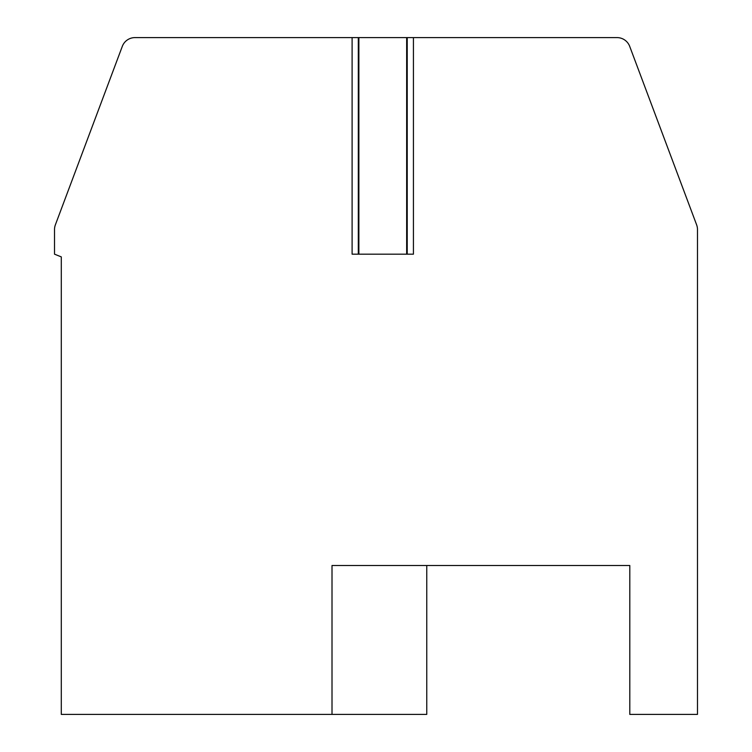 <?xml version="1.0" encoding="UTF-8"?>
<svg xmlns="http://www.w3.org/2000/svg" width="752" height="752" viewBox="0 0 752 752"><rect width="100%" height="100%" fill="white"/><g stroke="black" fill="none" stroke-linecap="round" stroke-linejoin="round"><path stroke-width="1.13" d="M358.309 254.176L358.309 37.6L358.873 37.6L134.965 37.6A13.536 13.536 0 0 0 122.294 46.38L55.385 224.81A13.536 13.536 0 0 0 54.52 229.557L54.52 254.176L61.288 256.883L61.288 714.4L332.008 714.4L332.008 565.504L629.8 565.504L629.8 714.4L697.48 714.4L697.48 229.557A13.536 13.536 0 0 0 696.615 224.81L629.706 46.38A13.536 13.536 0 0 0 617.035 37.6L406.663 37.6L407.227 37.6L407.227 254.176M358.873 254.176L358.873 37.6L406.663 37.6L406.663 254.176M332.008 714.4L426.76 714.4L426.76 565.504M352.105 37.6L352.105 254.176L413.431 254.176L413.431 37.6"/></g></svg>
